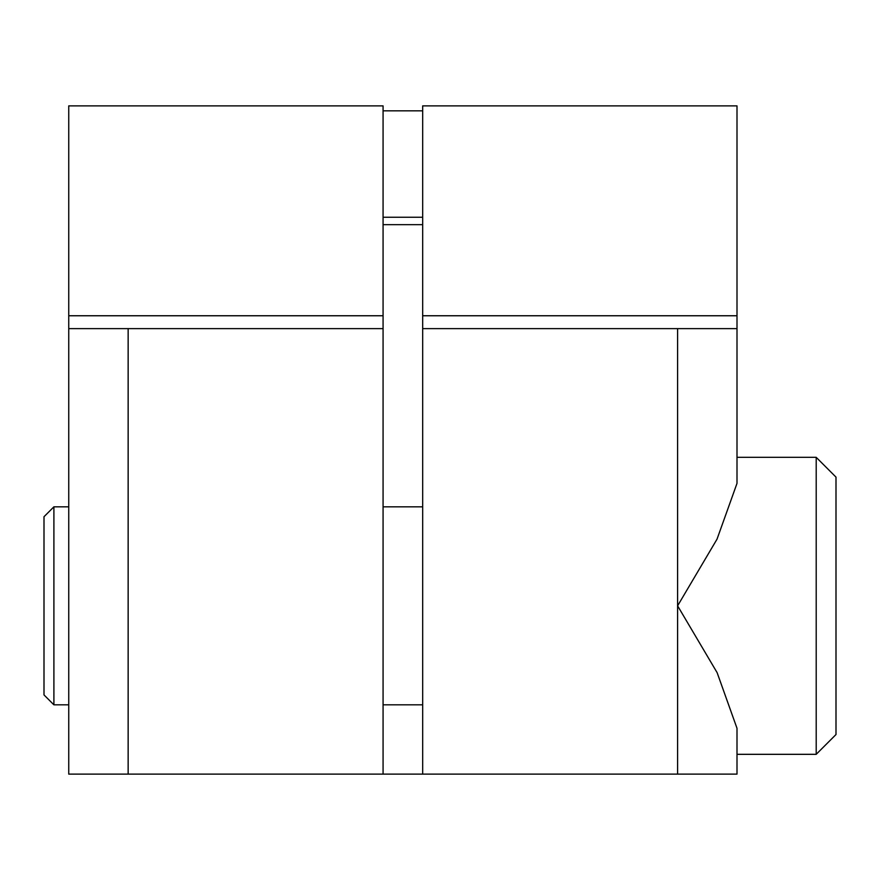 <?xml version="1.0" encoding="UTF-8"?>
<svg xmlns="http://www.w3.org/2000/svg" width="880" height="880" viewBox="0 0 880 880"><rect width="100%" height="100%" fill="white"/><g stroke="black" fill="none" stroke-linecap="round" stroke-linejoin="round"><path stroke-width="1.32" d="M128.15 328.625L68.75 328.625L68.75 105.875L383.075 105.875L383.075 328.625L128.15 328.625L128.15 774.125L737 774.125L737 728.277L717.123 672.661L677.611 605.825L717.035 539.143L737 483.373L737 328.625L677.6 328.625L677.6 774.125M128.15 774.125L68.75 774.125L68.75 328.625M737 315.755L737 105.875L422.675 105.875L422.675 315.755L737 315.755L737 328.625M422.675 774.125L422.675 315.755M422.675 506.825L383.075 506.825M422.675 704.825L383.075 704.825M68.75 704.825L53.9 704.825L44 694.925L44 516.725L53.9 506.825L53.9 704.825M68.75 506.825L53.9 506.825M383.075 774.125L383.075 328.625M422.675 328.625L677.6 328.625M68.75 105.875L68.75 110.825M737 110.825L737 105.875M737 761.75L737 754.325L816.2 754.325L816.2 457.325L737 457.325L737 449.9M383.075 110.825L422.675 110.825M422.675 217.25L383.075 217.25M816.2 457.325L836 477.125L836 734.525L816.2 754.325M68.75 315.755L383.075 315.755M422.675 224.675L383.075 224.675"/></g></svg>
